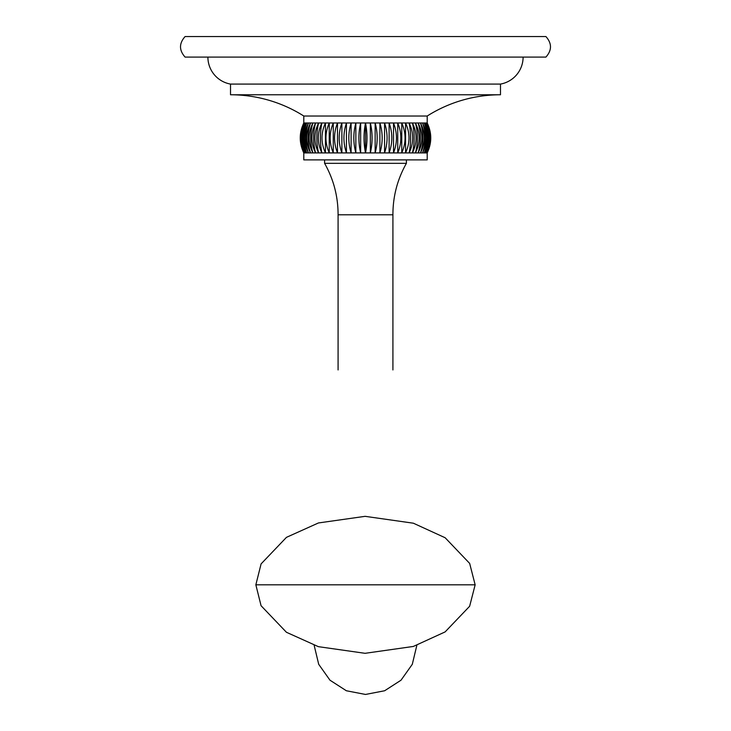 <?xml version="1.0" encoding="UTF-8"?>
<svg xmlns="http://www.w3.org/2000/svg" width="731" height="731" viewBox="0 0 731 731"><rect width="100%" height="100%" fill="white"/><g stroke="black" fill="none" stroke-linecap="round" stroke-linejoin="round"><path stroke-width="1.1" d="M207.896 57.091A27.412 27.412 0 0 0 230.521 84.083L230.521 94.774A137.072 137.072 0 0 1 303.794 116.019L303.794 122.982C299.07 132.96 299.07 142.938 303.794 152.916L303.794 159.879L427.206 159.879L427.206 152.916C431.93 142.938 431.93 132.96 427.206 122.982L303.794 122.982M523.104 57.091A27.412 27.412 0 0 1 500.479 84.083L230.521 84.083M545.911 57.091L185.089 57.091C178.994 50.238 178.994 43.394 185.089 36.55L545.911 36.55C552.006 43.394 552.006 50.238 545.911 57.091M500.479 84.083L500.479 94.774L230.521 94.774M500.479 94.774A137.072 137.072 0 0 0 427.206 116.019L303.794 116.019M427.206 116.019L427.206 122.982L430.723 136.615M427.014 122.982C431.875 132.96 431.875 142.938 427.014 152.916C431.573 142.938 431.573 132.96 427.014 122.982M427.206 152.916L426.447 152.916C430.806 142.938 430.806 132.96 426.447 122.982C431.418 132.96 431.418 142.938 426.447 152.916L425.497 152.916C429.636 142.938 429.636 132.96 425.497 122.982C430.55 132.96 430.55 142.938 425.497 152.916L424.181 152.916C428.074 142.938 428.074 132.96 424.181 122.982C429.289 132.96 429.289 142.938 424.181 152.916L422.509 152.916C426.118 142.938 426.118 132.96 422.509 122.982C427.626 132.96 427.626 142.938 422.509 152.916L420.48 152.916C423.797 142.938 423.797 132.96 420.48 122.982C425.579 132.96 425.579 142.938 420.48 152.916L418.114 152.916C421.111 142.938 421.111 132.96 418.114 122.982C423.167 132.96 423.167 142.938 418.114 152.916L415.418 152.916C418.086 142.938 418.086 132.96 415.418 122.982C420.398 132.96 420.398 142.938 415.418 152.916L412.421 152.916C414.733 142.938 414.733 132.96 412.421 122.982C417.291 132.96 417.291 142.938 412.421 152.916L409.132 152.916C411.078 142.938 411.078 132.96 409.132 122.982C413.865 132.96 413.865 142.938 409.132 152.916L405.568 152.916L405.568 122.982C410.137 132.96 410.137 142.938 405.568 152.916L401.767 152.916L401.767 122.982C406.144 132.96 406.144 142.938 401.767 152.916L397.737 152.916L397.737 122.982C401.886 132.96 401.886 142.938 397.737 152.916L393.516 152.916L393.516 122.982C397.417 132.96 397.417 142.938 393.516 152.916L389.111 152.916L389.111 122.982C392.739 132.96 392.739 142.938 389.111 152.916L389.111 122.982M384.57 122.982C387.905 132.96 387.905 142.938 384.57 152.916L384.57 122.982L384.57 152.916L379.901 152.916L379.901 122.982C382.925 132.96 382.925 142.938 379.901 152.916L379.901 122.982M389.111 152.916L384.57 152.916M375.149 122.982C377.836 132.96 377.836 142.938 375.149 152.916L375.149 122.982L375.149 152.916L370.343 152.916L370.343 122.982C372.673 132.96 372.673 142.938 370.343 152.916L370.343 122.982M379.901 152.916L375.149 152.916M370.343 152.916L365.5 152.916C367.474 142.938 367.474 132.96 365.5 122.982C363.526 132.96 363.526 142.938 365.5 152.916L303.794 152.916L300.277 136.615M303.986 152.916C299.125 142.938 299.125 132.96 303.986 122.982C299.427 132.96 299.427 142.938 303.986 152.916M304.553 152.916C299.582 142.938 299.582 132.96 304.553 122.982C300.194 132.96 300.194 142.938 304.553 152.916M305.503 152.916C300.45 142.938 300.45 132.96 305.503 122.982C301.364 132.96 301.364 142.938 305.503 152.916M306.819 152.916C301.711 142.938 301.711 132.96 306.819 122.982C302.926 132.96 302.926 142.938 306.819 152.916M308.491 152.916C303.374 142.938 303.374 132.96 308.491 122.982C304.882 132.96 304.882 142.938 308.491 152.916M310.52 152.916C305.421 142.938 305.421 132.96 310.52 122.982C307.203 132.96 307.203 142.938 310.52 152.916M312.886 152.916C307.833 142.938 307.833 132.96 312.886 122.982C309.889 132.96 309.889 142.938 312.886 152.916M315.582 152.916C310.602 142.938 310.602 132.96 315.582 122.982C312.914 132.96 312.914 142.938 315.582 152.916M318.579 152.916C313.709 142.938 313.709 132.96 318.579 122.982C316.267 132.96 316.267 142.938 318.579 152.916M321.868 152.916C317.135 142.938 317.135 132.96 321.868 122.982C319.922 132.96 319.922 142.938 321.868 152.916M325.432 152.916C320.863 142.938 320.863 132.96 325.432 122.982L325.432 152.916M329.233 152.916C324.856 142.938 324.856 132.96 329.233 122.982L329.233 152.916M333.263 152.916C329.114 142.938 329.114 132.96 333.263 122.982L333.263 152.916M337.484 152.916C333.583 142.938 333.583 132.96 337.484 122.982L337.484 152.916M341.889 152.916C338.261 142.938 338.261 132.96 341.889 122.982L341.889 152.916L341.889 122.982M346.43 152.916C343.095 142.938 343.095 132.96 346.43 122.982L346.43 152.916L346.43 122.982M351.099 152.916C348.075 142.938 348.075 132.96 351.099 122.982L351.099 152.916L351.099 122.982M355.851 152.916C353.164 142.938 353.164 132.96 355.851 122.982L355.851 152.916L355.851 122.982M360.657 152.916C358.327 142.938 358.327 132.96 360.657 122.982L360.657 152.916L360.657 122.982M365.5 152.916L365.5 122.982M365.5 163.333L406.399 163.333C397.399 179.305 392.903 196.447 392.912 214.786L338.087 214.786C338.097 196.447 333.601 179.305 324.601 163.333L365.5 163.333M475.15 584.818L255.85 584.818L261.068 605.716L286.433 632.278L318.396 646.67L365.043 653.313L413.326 646.451L445.115 631.913L469.64 606.255L475.15 584.818L469.658 563.409L445.152 537.751L413.371 523.204L365.089 516.333L318.442 522.957L286.47 537.34L261.086 563.903L255.85 584.818M406.399 159.879L406.399 163.333M324.601 159.879L324.601 163.333M338.087 369.941L338.087 214.786M392.912 369.941L392.912 214.786M314.156 645.336L318.707 664.305L329.983 680.205L346.366 690.758L365.5 694.45L384.634 690.758L401.017 680.205L412.293 664.305L416.844 645.336"/></g></svg>
